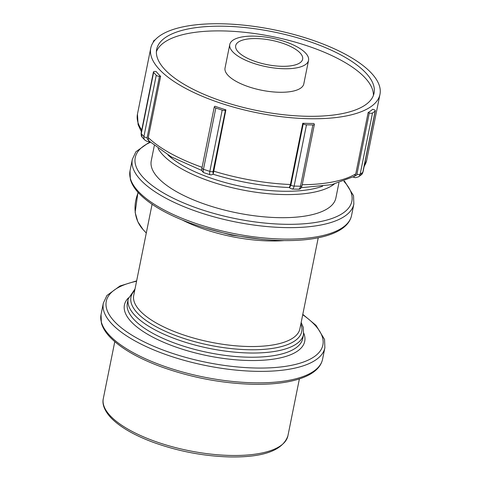 <?xml version="1.0" encoding="UTF-8"?>
<svg xmlns="http://www.w3.org/2000/svg" width="481" height="481" viewBox="0 0 481 481"><rect width="100%" height="100%" fill="white"/><g stroke="black" fill="none" stroke-linecap="round" stroke-linejoin="round"><path stroke-width="0.72" d="M154.305 145.659L151.25 160.81A94.162 34.109 11.4 0 0 278.908 217.659A94.162 34.109 11.4 0 0 335.858 198.04L338.913 182.882M215.813 108.015A2.513 0.908 -168.6 0 1 214.298 106.83A2.513 0.908 -168.6 0 1 214.478 106.578L214.953 106.229A116.913 42.352 11.4 0 0 225.896 109.836L225.421 110.185A2.513 0.908 -168.6 0 1 222.192 110.125L215.813 108.015L203.457 169.276A2.513 0.908 -168.6 0 1 201.942 168.085L214.298 106.83M225.896 109.836L213.281 173.749L212.752 174.32A2.513 2.219 -126.1 0 0 213.281 173.749M153.619 72.421A2.513 0.908 -168.6 0 1 153.433 71.97A2.513 0.908 -168.6 0 1 154.954 71.447L156.097 71.465A116.913 42.352 11.4 0 0 160.624 76.359L159.482 76.341A2.513 0.908 -168.6 0 1 156.259 75.276L153.619 72.421L141.264 133.676A2.513 0.908 -168.6 0 1 141.083 133.225L153.433 71.97M160.624 76.359L148.274 137.62L148.395 139.851L149.092 141.065L171.176 156.83L201.894 170.508M153.728 41.588A2.513 0.908 -168.6 0 1 153.493 41.083A2.513 0.908 -168.6 0 1 153.679 40.825L155.447 39.538M372.504 113.017A2.513 0.908 -168.6 0 1 369.282 112.951L368.133 112.578A116.913 42.352 11.4 0 0 372.679 109.265L373.821 109.638A2.513 0.908 -168.6 0 1 375.336 110.828A2.513 0.908 -168.6 0 1 375.156 111.081L372.504 113.017L360.155 174.272A2.513 0.908 -168.6 0 1 356.926 174.212A2.513 2.219 53.9 0 1 354.768 175.866L355.784 173.833L368.133 112.578M301.244 187.686L331.68 184.668L353.998 176.515L354.768 175.866M309.259 118.723A116.913 42.352 11.4 0 0 379.972 94.36A116.913 42.352 11.4 0 0 273.737 29.732A116.913 42.352 11.4 0 0 150.757 48.142A116.913 42.352 11.4 0 0 309.259 118.723M308.315 123.425A116.913 42.352 11.4 0 0 313.726 123.467L314.201 123.978A2.513 0.908 -168.6 0 1 314.382 124.435A2.513 0.908 -168.6 0 1 312.866 124.958L306.475 124.832A2.513 0.908 -168.6 0 1 303.252 123.767L302.783 123.256A116.913 42.352 11.4 0 0 308.315 123.425M289.935 187.145L289.472 187.043L290.428 184.512L302.783 123.256M306.998 116.276A110.883 40.17 11.4 0 0 374.062 93.17A110.883 40.17 11.4 0 0 273.304 31.872A110.883 40.17 11.4 0 0 156.668 49.333A110.883 40.17 11.4 0 0 306.998 116.276M373.394 95.478A110.883 40.17 11.4 0 0 272.354 36.574A110.883 40.17 11.4 0 0 156.385 51.726M229.774 44.499L225.036 68.013A40.176 14.556 11.4 0 0 279.503 92.268A40.176 14.556 11.4 0 0 303.8 83.892L308.543 60.378A40.176 14.556 11.4 0 0 272.036 38.173A40.176 14.556 11.4 0 0 229.774 44.499A40.176 14.556 11.4 0 0 284.241 68.753A40.176 14.556 11.4 0 0 308.543 60.378M281.98 66.306A34.151 12.374 11.4 0 0 302.633 59.187A34.151 12.374 11.4 0 0 271.603 40.308A34.151 12.374 11.4 0 0 235.684 45.689A34.151 12.374 11.4 0 0 281.98 66.306M103.301 398.611C102.315 402.537 103.018 409.193 110.937 417.785C119.865 426.936 133.826 435.064 152.82 442.177C178 451.292 203.722 456.216 229.966 456.95C263.492 457.467 282.804 450.426 287.909 435.834A94.162 34.109 -168.6 0 1 230.958 455.459A94.162 34.109 -168.6 0 1 103.301 398.611L114.779 341.678M101.028 314.592L101.371 323.016C102.657 327.663 105.447 332.281 109.74 336.856C120.382 347.967 137.265 357.852 160.395 366.522C190.704 377.489 221.645 383.417 253.228 384.295C291.095 385.01 319.035 376.31 322.559 359.259A112.993 40.933 -168.6 0 1 254.221 382.804A112.993 40.933 -168.6 0 1 101.028 314.592L103.343 303.12A112.993 40.933 11.4 0 0 256.535 371.338A112.993 40.933 11.4 0 0 324.873 347.787L324.549 339.43L316.029 325.378L302.796 314.358M302.723 314.736A110.486 40.025 -168.6 0 1 256.054 368.019A110.486 40.025 -168.6 0 1 124.741 330.387A110.486 40.025 -168.6 0 1 136.574 281.235M128.475 297.835A91.967 33.315 11.4 0 0 153.343 337.428A91.967 33.315 11.4 0 0 249.104 360.503A91.967 33.315 11.4 0 0 303.751 333.177M303.571 334.349L302.723 338.546A89.454 32.407 -168.6 0 1 248.623 357.191A89.454 32.407 -168.6 0 1 127.345 303.186L128.193 298.99A89.454 32.407 11.4 0 0 249.465 352.994A89.454 32.407 11.4 0 0 303.571 334.349L303.24 327.284L301.166 322.444M300.853 323.99A87.103 31.554 -168.6 0 1 249.044 349.747A87.103 31.554 -168.6 0 1 158.465 327.952A87.103 31.554 -168.6 0 1 134.71 290.488M318.236 237.788L299.879 328.842A84.746 30.7 -168.6 0 1 248.623 346.5A84.746 30.7 -168.6 0 1 133.73 295.34L152.086 204.287M182.377 220.057A84.746 30.7 11.4 0 0 269.901 240.957A84.746 30.7 11.4 0 0 284.205 240.59M130.014 170.857L130.357 179.281C131.638 183.928 134.427 188.54 138.726 193.121C149.363 204.233 166.246 214.117 189.376 222.787C219.685 233.754 250.631 239.682 282.215 240.56C320.075 241.276 348.022 232.576 351.545 215.524A112.993 40.933 -168.6 0 1 283.201 239.069A112.993 40.933 -168.6 0 1 130.014 170.857L132.323 159.385A112.993 40.933 11.4 0 0 285.516 227.603A112.993 40.933 11.4 0 0 353.854 204.052L353.529 195.695L344.456 181.066M343.849 181.289A110.486 40.025 -168.6 0 1 285.035 224.284A110.486 40.025 -168.6 0 1 161.321 191.697A110.486 40.025 -168.6 0 1 150.373 142.28M158.129 148.587A94.162 34.109 11.4 0 0 283.568 194.558A94.162 34.109 11.4 0 0 334.253 184.097M322.607 186.207A91.649 33.201 -168.6 0 1 283.087 191.24A91.649 33.201 -168.6 0 1 168.043 155.044M210.161 174.771L203.776 172.661A5.02 1.473 -71.7 0 1 203.457 169.276L209.842 171.38A5.02 1.473 108.3 0 0 210.161 174.771L211.363 174.886L212.752 174.32M213.33 173.148A2.513 0.74 -71.7 0 1 213.065 171.44A2.513 0.908 -168.6 0 1 209.842 171.38L222.192 110.125M213.065 171.44L225.421 110.185M144.781 140.031L142.142 137.175A5.02 4.185 -42.8 0 1 141.264 133.676L143.903 136.532A5.02 4.185 137.2 0 0 144.781 140.031L146.753 141.24L147.956 141.426A2.513 1.052 -88.9 0 0 148.749 140.62M148.395 139.851A2.513 2.092 -42.8 0 1 147.126 137.596A2.513 0.908 -168.6 0 1 143.903 136.532L156.259 75.276M147.126 137.596L159.482 76.341M361.201 174.892L358.555 176.828A5.02 4.443 -126.1 0 0 360.155 174.272L362.806 172.342A5.02 4.443 53.9 0 1 361.201 174.892L362.987 172.084A2.513 0.908 -168.6 0 1 362.806 172.342L375.156 111.081M369.282 112.951L356.926 174.212M354.088 176.455A2.513 0.74 108.3 0 0 354.347 177.447L353.114 177.038M355.784 173.833A116.913 42.352 -168.6 0 1 302.224 184.722M379.972 94.36L366.672 160.317A116.913 42.352 -168.6 0 1 364.171 166.21M141.733 130.026A116.913 42.352 -168.6 0 1 137.458 114.099L150.757 48.142M202.098 167.31A116.913 42.352 -168.6 0 1 148.274 137.62M290.428 184.512A116.913 42.352 -168.6 0 1 213.54 171.098M312.866 124.958L300.511 186.213A5.02 2.098 91.1 0 1 298.533 189.195L292.141 189.069A5.02 2.098 -88.9 0 0 294.125 186.087A2.513 0.908 -168.6 0 1 290.903 185.023A2.513 1.052 91.1 0 1 289.742 186.484M303.252 123.767L290.903 185.023M298.533 189.195C300.024 189.43 301.19 188.257 302.032 185.69A2.513 0.908 -168.6 0 1 300.511 186.213L294.125 186.087L306.475 124.832M289.472 187.043A2.513 2.092 137.2 0 0 289.935 188.047L289.436 187.512M137.963 192.286L135.143 212.416L137.819 221.699L143.055 229.545A41.745 34.776 -42.8 0 1 138.209 192.568M287.909 435.834L299.386 378.902M322.559 359.259L324.873 347.787M136.652 280.856L119.967 285.985L106.914 295.496L103.343 303.12M128.193 298.99L135.017 288.943M262.157 239.364L231.65 235.173L203.18 227.471M351.545 215.524L353.854 204.052M149.898 141.835L135.895 151.762L132.323 159.385M203.776 172.661C201.894 171.368 201.28 169.847 201.942 168.085M142.142 137.175L141.083 133.225M149.495 141.456L147.956 141.426M153.259 42.256L153.493 41.083M358.555 176.828L355.537 177.681L354.347 177.447M362.987 172.084L375.336 110.828M366.672 160.317L364.009 167.009M137.458 114.099L138.101 124.657L141.384 131.728M212.752 174.14C238.305 181.992 263.883 186.454 289.496 187.536M292.141 189.069L289.935 188.047M302.032 185.69L314.382 124.435M143.055 229.545L146.29 233.044"/></g></svg>
